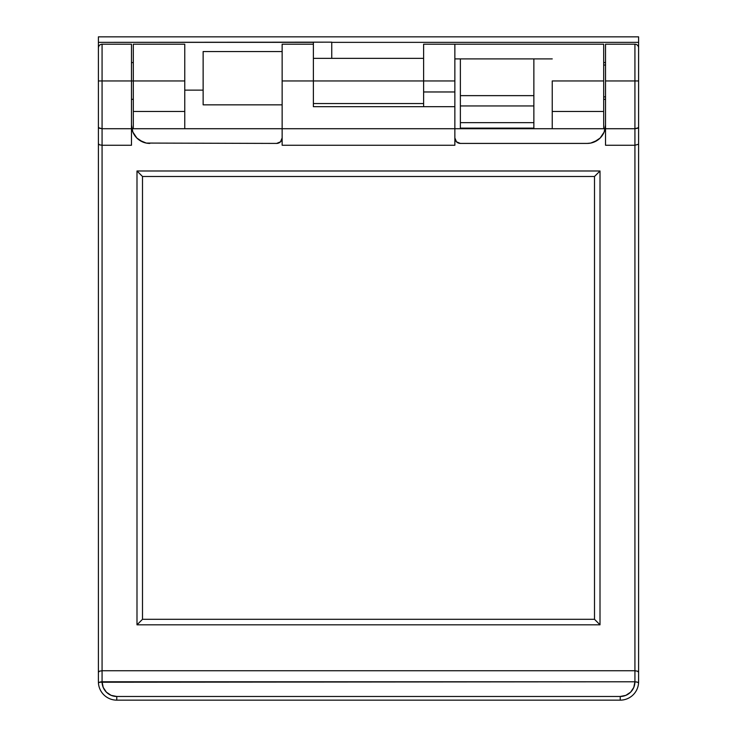 <?xml version="1.0" encoding="UTF-8"?>
<svg xmlns="http://www.w3.org/2000/svg" width="737" height="737" viewBox="0 0 737 737"><rect width="100%" height="100%" fill="white"/><g stroke="black" fill="none" stroke-linecap="round" stroke-linejoin="round"><path stroke-width="1.11" d="M533.864 58.896L533.864 95.644L460.367 95.644L460.367 105.944L533.864 105.944L533.864 95.644L460.367 95.644L460.367 105.944L533.864 105.944L533.864 122.655L460.367 122.655L460.367 105.944L460.367 122.655L533.864 122.655L533.864 123.236M460.367 95.644L460.367 58.896M552.243 80.95L603.686 80.95L603.686 111.471L552.243 111.471L552.243 80.95L603.686 80.95L603.686 44.202L603.686 111.471L552.243 111.471L552.243 128.717L603.686 128.717L603.686 111.471L603.686 128.717L605.151 128.717L552.243 128.717L552.243 80.95M184.757 80.95L184.757 111.471L133.314 111.471L133.314 80.95L184.757 80.95L184.757 44.202L184.757 111.471L133.314 111.471L133.314 128.717L184.757 128.717L184.757 111.471L184.757 128.717L282.142 128.717L131.849 128.717L133.314 128.717L133.314 80.95L184.757 80.95M533.864 95.644L533.864 128.127L460.367 128.127L460.367 123.236M533.864 124.461L533.864 128.127L460.367 128.127L460.367 124.461M533.864 59.255L533.864 95.294M460.367 59.255L460.367 95.294M552.243 58.896L454.858 58.896L552.243 58.896M133.314 44.202L133.314 80.95L131.472 80.95L133.314 80.95L133.314 44.202L184.757 44.202M313.382 44.202L313.382 42.359L98.399 42.359L98.399 80.95L131.472 80.95L131.472 44.202L102.075 44.202L102.075 80.95L131.472 80.95L131.472 128.717L102.075 128.717L102.075 44.202C99.864 44.432 98.638 45.657 98.399 47.877L98.399 42.359L331.751 42.156L313.382 42.156L313.382 80.95L282.142 80.95L282.142 128.717L454.858 128.717L282.142 128.717L282.142 145.253L454.858 145.253L282.142 145.253L282.142 51.553L203.136 51.553L282.142 51.553L282.142 80.95L313.382 80.95L313.382 106.672L454.858 106.672L454.858 80.95L423.618 80.95L423.618 44.202L423.618 106.672L423.618 80.95L454.858 80.95L454.858 91.968L423.618 91.968L454.858 91.968L454.858 145.253L454.858 128.717L552.243 128.717L454.858 128.717L454.858 106.672L313.382 106.672L313.382 80.95L423.618 80.95L313.382 80.95L313.382 44.202L282.142 44.202L282.142 51.553L282.142 44.257M331.751 42.359L331.751 58.352L331.751 42.359L638.601 42.359L638.601 80.95L638.601 42.359L331.751 42.359M603.686 44.202L423.618 44.202M184.757 90.135L203.136 90.135L184.757 90.135M552.243 44.202L454.858 44.202L454.858 80.95L454.858 44.202M98.399 42.359L98.399 36.85L638.601 36.85L638.601 42.359L638.601 36.85L98.399 36.85L98.399 42.359M638.574 682.711L637.533 682.222L638.5 682.812L638.601 681.78L638.574 682.711A18.37 18.37 0 0 1 620.222 700.15L620.222 696.474L620.222 700.15L116.778 700.15A18.37 18.37 0 0 1 98.426 682.711L98.426 682.711A18.37 18.37 0 0 0 116.778 700.15L116.778 696.474A14.703 14.703 0 0 1 102.075 681.78L634.926 681.78A14.703 14.703 0 0 1 620.222 696.474L116.778 696.474L116.778 700.15L620.222 700.15A18.37 18.37 0 0 0 638.574 682.711L638.601 672.273L637.523 671.195L638.601 672.273L638.601 47.877A3.676 3.676 0 0 0 634.926 44.202L634.926 80.95L638.601 80.95L634.926 80.95L634.926 128.717L605.528 128.717L605.528 80.95L634.926 80.95L634.926 44.202A3.676 3.676 0 0 1 638.601 47.877L638.601 127.197L637.523 128.275L634.926 128.717L638.316 127.777M605.528 96.86L603.686 96.86L605.528 96.86M203.136 104.838L203.136 51.553L203.136 104.838L282.142 104.838L203.136 104.838M603.686 65.031L605.528 65.031L603.686 65.031M99.025 682.434L100.647 681.9L98.5 682.812L98.399 681.78L98.5 682.812L99.467 682.222L98.703 682.646M636.353 681.9L636.823 681.992M605.528 44.202L605.528 80.95L634.926 80.95L634.926 128.717L637.523 128.275L634.926 128.717L634.926 145.253L638.316 144.314L634.926 145.253L605.528 145.253L605.528 44.202L634.926 44.202M102.075 681.78L102.075 670.753L634.926 670.753L634.926 145.253L605.528 145.253L605.528 128.717L634.926 128.717L634.926 681.78L99.467 682.222L102.075 681.78L102.075 670.753L634.926 670.753L637.523 671.195L634.926 670.753L634.926 681.78L633.802 687.4L630.614 692.172L625.851 695.359L620.222 696.474L116.778 696.474L111.149 695.359L106.386 692.172L103.198 687.4L102.075 681.78L100.647 681.9M98.684 671.693L99.477 671.195L98.399 672.273L98.399 681.78L98.399 143.733L98.399 672.273M131.472 44.202L131.472 128.717L102.075 128.717L98.684 127.777L102.075 128.717L102.075 145.253L131.472 145.253L131.472 128.717L131.472 145.253L102.075 145.253L102.075 670.753L99.477 671.195L102.075 670.753L102.075 145.253L99.477 144.811L98.399 143.733L98.399 127.197L98.399 143.733L99.477 144.811L102.075 145.253L102.075 128.717L99.477 128.275L102.075 128.717L102.075 80.95L98.399 80.95L98.399 127.197L98.399 47.877M99.477 128.275L98.399 127.197M149.851 143.42A18.37 18.37 0 0 1 131.472 125.041L132.872 132.08L136.861 138.04L139.643 140.325L146.267 143.07L276.633 143.42L146.267 143.07M282.142 137.911A5.509 5.509 0 0 1 276.633 143.42L280.53 141.808L282.142 137.911M454.858 137.911L456.47 141.808L460.367 143.42A5.509 5.509 0 0 1 454.858 137.911L456.47 141.808M594.179 142.02L600.139 138.04L602.424 135.249L604.128 132.08L605.528 125.041A18.37 18.37 0 0 1 587.149 143.42L460.367 143.42L587.149 143.42L590.733 143.07L597.357 140.325M634.926 681.78L637.533 682.222M638.601 681.78L638.601 127.197M638.601 143.733L638.316 144.314M131.472 125.041L132.872 132.08L134.576 135.249L136.861 138.04L142.821 142.02M458.257 142.996L460.367 143.42M600.139 138.04L604.128 132.08L605.169 128.634M136.99 624.819L600.01 624.819L600.01 170.984L136.99 170.984L136.99 624.819L142.499 619.301L142.499 176.493L594.501 176.493L594.501 619.301L600.01 624.819L600.01 170.984L594.501 176.493L600.01 170.984L136.99 170.984L142.499 176.493L136.99 170.984L136.99 624.819L600.01 624.819L594.501 619.301L142.499 619.301L136.99 624.819M142.499 176.493L142.499 619.301L594.501 619.301L594.501 176.493L142.499 176.493M605.528 99.32L603.686 99.32M131.472 99.32L133.314 99.32M423.618 58.352L313.382 58.352M423.618 103.549L313.382 103.549M131.472 62.571L133.314 62.571M605.528 62.571L603.686 62.571"/></g></svg>
